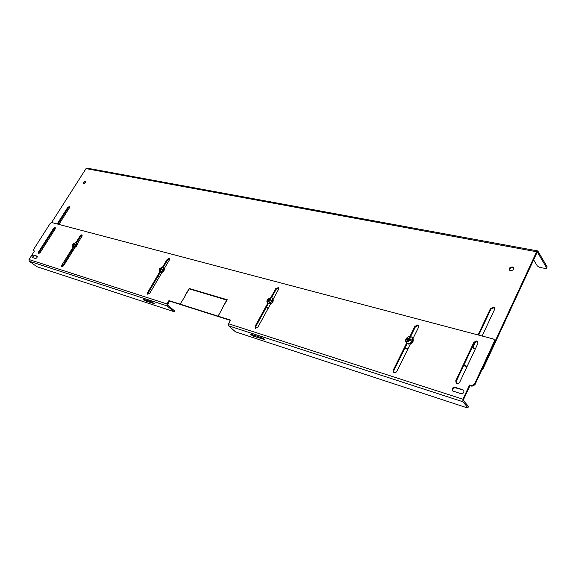 <?xml version="1.0" encoding="UTF-8"?>
<svg xmlns="http://www.w3.org/2000/svg" width="576" height="576" viewBox="0 0 576 576"><rect width="100%" height="100%" fill="white"/><g stroke="black" fill="none" stroke-linecap="round" stroke-linejoin="round"><path stroke-width="0.86" d="M57.197 223.978L67.651 207.562L69.264 206.554L69.343 207.965L58.889 224.424M478.692 335.117L490.882 309.211L493.805 307.764L494.59 308.16M490.882 309.211L490.45 308.606L493.38 307.166L494.244 307.634L494.503 309.578L482.105 336.017M509.666 270.266C509.616 268.495 510.624 267.588 512.69 267.559L513.554 267.984M510.516 270.684L509.558 270.158C508.889 268.222 509.796 267.142 512.28 266.926L513.252 267.458C513.914 269.402 513.007 270.475 510.516 270.684M83.959 183.658L85.723 181.721M83.83 183.643L83.65 183.571C83.347 182.448 83.909 181.685 85.342 181.274L85.522 181.354C85.824 182.477 85.262 183.24 83.83 183.643M53.021 232.366L55.49 227.966M57.902 224.165L68.177 208.008L69.631 206.993M473.198 348.336L473.234 346.723L475.618 341.669M481.622 370.332L482.911 369.086L537.185 252.158M45.108 242.993L46.08 243.281M71.647 250.769L72.734 251.093M158.105 276.113L159.602 276.552M266.083 307.764L268.171 308.376M404.755 348.401L407.736 349.279M463.608 365.652L467.014 366.653M52.985 232.409L52.776 230.933L54.972 227.477M475.517 348.53L473.141 348.293L472.788 346.147L473.234 346.723M490.45 308.606L478.058 334.951M475.171 341.086L472.788 346.147M467.186 366.278L463.781 365.278M407.909 348.926L404.928 348.048M268.337 308.066L266.249 307.454M159.761 276.286L158.263 275.846M72.886 250.848L71.798 250.531M46.224 243.05L45.252 242.762M51.61 222.516L86.026 168.61L87.07 168.142L537.509 250.891M482.911 369.086L482.458 368.525L536.623 251.755L537.919 251.165L547.099 266.76L546.631 267.782L537.437 252.209M546.631 267.782L546.696 268.25L545.299 268.474L539.914 267.415L537.329 265.961L533.592 259.762M547.099 266.76L546.703 268.236M55.188 228.953L55.123 227.498L53.503 228.499L38.398 252.238L38.333 253.692L40.061 252.749L55.188 228.953M477.95 341.863L477.245 341.503L474.3 342.929L456.221 381.355L456.221 383.162M477.9 343.454L477.562 341.33L476.798 340.927L473.854 342.353L455.746 380.808L456.192 383.141C457.603 383.897 458.806 383.53 459.785 382.054L477.9 343.454M77.278 243.821L82.022 236.225L81.914 234.706L80.222 235.735L75.96 242.546L76.363 244.951L75.91 245.671L73.094 247.169L72.418 246.427M164.419 268.387L169.423 259.891L169.373 258.271L167.198 259.294L162.691 266.926M278.669 288.022L276.235 289.21L271.67 297.554M273.254 299.066L278.51 289.44L278.345 287.611L275.71 288.684L270.936 297.396M418.586 325.8L418.082 325.57L415.339 326.938L410.58 336.586M412.517 337.846C414.151 341.561 412.682 343.642 408.103 344.081L408.118 344.095C412.157 343.987 413.806 342.108 413.05 338.465L418.514 327.362L418.212 325.318L417.607 325.001L414.864 326.376L409.853 336.535M143.345 299.714L145.44 300.895L154.332 303.674L151.826 301.968L143.41 299.232L142.956 299.203L143.345 299.714M145.375 299.873L152.374 302.191M250.985 334.786L253.346 336.118L264.751 339.653L262.058 337.824L251.366 334.346L250.675 334.296L250.985 334.786M253.188 334.937L262.728 338.09M198.432 291.197L189.209 288.461L184.896 295.934L189.281 288.893L198.23 291.55L198.432 291.197M207.504 294.307L207.706 293.954L198.713 291.283L198.511 291.636L207.504 294.307M218.268 315.799L222.682 307.937L218.268 315.799M36.936 256.09L33.761 255.089C32.328 255.485 31.788 256.27 32.141 257.443L35.41 258.494C36.85 258.098 37.39 257.314 37.03 256.133L37.188 256.284M462.823 389.75L455.004 387.295C452.282 387.511 451.483 388.721 452.599 390.924L460.973 393.703C463.716 393.502 464.53 392.292 463.414 390.06L455.479 387.842C453.197 387.814 452.254 388.85 452.635 390.953M73.044 247.212L61.697 265.349L61.661 266.882L63.475 265.91L75.002 247.457M159.638 272.102L147.607 292.478L147.679 294.206L149.803 293.17L161.993 272.498M267.775 303.17L255.06 326.412L255.276 328.385L257.839 327.29L270.677 303.79M406.634 343.044L393.307 370.066L393.71 372.334C394.97 372.946 396.043 372.571 396.95 371.21L410.335 343.994M168.948 300.578L166.99 303.948L29.03 259.538L34.466 251.021L33.581 250.74L33.646 249.35L50.17 223.488L51.71 222.53L493.229 338.947L494.014 339.379L494.338 341.395L474.422 384.3L471.514 385.668L469.534 385.056L462.946 399.204L228.557 323.762L230.573 320.134L168.948 300.578L169.51 301.054L167.594 305.071L174.528 310.86L174.053 311.688L167.112 305.899L166.99 303.948M207.785 294.386L216.965 297.115L217.166 296.762L207.986 294.034L207.785 294.386M226.778 300.031L222.588 307.483L227.275 299.758L217.462 296.849L217.26 297.202L227.002 300.24M180.367 303.79L184.968 296.366L180.367 303.79M189.72 289.022L189.209 288.461M189.756 288.95L198.274 291.478M198.713 291.283L207.54 294.235M37.253 256.442L34.315 255.521L32.479 257.566M55.483 227.923L54.05 228.938L53.503 228.499M38.398 252.238L38.952 252.662L38.65 253.764M38.952 252.662L54.05 228.938M463.86 390.586L463.291 390.298M73.613 247.63L61.97 266.962M82.303 235.138L80.77 236.189L76.55 242.928M160.2 272.57L148.169 292.946L147.946 294.307M169.654 258.646L167.746 259.776L163.361 267.206M268.315 303.682L255.607 326.909L255.478 328.486M406.526 342.936L407.11 343.577L393.818 370.598L393.797 372.384M29.03 259.538L29.21 261.209L167.112 305.899M230.422 320.407L169.51 301.054M228.557 323.762L228.643 325.836L235.49 331.841L466.69 407.686L467.986 407.779L468.367 406.274L463.385 400.586L463.414 399.744L469.994 385.61L469.534 385.056M228.643 325.836L462.852 401.731L462.946 399.204M462.852 401.731L467.986 407.779M469.994 385.61L471.982 386.222L474.883 384.854L474.422 384.3M494.338 341.395L494.77 341.986L474.883 384.854M494.77 341.986L494.359 339.84M174.053 311.688L36.871 266.681L29.21 261.209M207.986 294.034L217.008 297.043M217.462 296.849L227.117 300.046M407.11 343.577L405.72 339.646L406.267 338.573C407.52 336.96 409.039 336.326 410.818 336.679C412.474 337.291 413.078 338.53 412.632 340.38L412.229 341.525C410.947 343.195 409.385 343.843 407.556 343.476L406.57 342.965L405.626 340.078M407.851 341.69L408.463 340.452L407.945 339.869L407.369 341.561L408.398 341.856L408.974 340.164L412.229 341.525M407.945 339.869L405.742 339.631C405.288 341.474 405.886 342.713 407.534 343.339C409.32 343.699 410.846 343.073 412.106 341.446M410.206 338.033L409.723 337.896L408.982 339.394L406.26 338.623M411.941 337.205L410.89 336.658L411.941 337.205L412.754 340.466L410.011 339.689L409.5 339.098L410.4 337.788L409.882 337.63L409.378 337.493L408.47 338.81L406.267 338.573C407.506 336.946 409.054 336.305 410.875 336.658M412.632 340.38L409.5 339.098M408.982 339.394L408.47 338.81M409.723 337.896L409.378 337.493M267.163 300.125L267.631 299.218L271.39 297.49C272.642 297.979 273.017 299.016 272.513 300.6L272.117 301.594L268.272 303.365L266.897 301.514M272.117 301.594L269.453 300.449L268.927 301.925L268.142 301.702L268.668 300.226L267.134 300.132L267.898 303.286M270.655 298.62L269.734 299.858L267.646 299.261M268.668 300.226L269.237 300.773L268.646 301.838M271.483 297.497L272.074 297.778L272.621 300.679L269.957 299.534L270.85 298.411L270.439 298.289L269.172 299.311L267.631 299.218L271.44 297.475M272.513 300.6L269.957 299.534M269.734 299.858L269.172 299.311M270.446 298.562L270.065 298.188M159.221 269.338L159.638 268.56L162.821 266.976L163.598 269.719L163.123 270.533L159.862 272.153L158.911 271.03M163.123 270.533L160.884 269.554L160.394 270.857L159.768 270.677L160.258 269.374L159.163 269.366L159.847 272.29M161.46 268.834L159.66 268.603M160.531 270.403L160.286 270.821M163.289 267.156L162.893 266.969L163.598 269.719L161.359 268.747L162.216 267.761L159.638 268.56L162.871 266.969M163.498 269.654L161.359 268.747M161.316 269.071L160.733 268.567M161.993 267.934L161.597 267.588M160.762 269.813L160.258 269.374M72.77 244.663L75.888 242.546L76.363 244.951L74.434 244.102L74.995 243.151L73.138 244.001L75.701 242.51M75.91 245.671L73.987 244.814L73.534 245.988L73.03 245.844L73.483 244.678L72.691 244.721L73.274 247.406M74.621 244.253L73.166 244.044M76.262 244.894L74.434 244.102M74.513 244.426L73.93 243.958M73.894 245.009L73.483 244.678M68.177 208.008L67.651 207.562M53.323 231.372L52.776 230.933M536.623 251.755L86.026 168.61M145.915 300.089L145.44 300.895M253.843 335.203L253.346 336.118M33.761 255.089L34.315 255.521M455.004 387.295L455.479 387.842M455.746 380.808L456.221 381.355M473.854 342.353L474.3 342.929M61.697 265.349L62.258 265.788M80.222 235.735L80.77 236.189M147.607 292.478L148.169 292.946M167.198 259.294L167.746 259.776M255.06 326.412L255.607 326.909M275.71 288.684L276.235 289.21M393.307 370.066L393.818 370.598M414.864 326.376L415.339 326.938M467.842 407.412L468.367 406.274M471.982 386.222L471.514 385.668M34.229 251.208L33.674 250.783M153.857 303.638L154.073 303.271M264.031 339.602L264.326 339.062M406.8 343.015L407.952 343.915M409.774 336.557L410.846 336.658M272.47 298.159L272.664 298.346C273.982 301.442 272.714 303.3 268.862 303.934L268.884 303.948C272.369 303.61 273.751 301.867 273.053 298.721M268.02 303.17L268.668 303.746M270.864 297.41L271.418 297.475M272.009 301.522L268.236 303.25C266.99 302.753 266.616 301.716 267.134 300.132M163.548 267.386L163.894 267.689C164.873 270.31 163.735 271.98 160.474 272.678L160.495 272.693C163.512 272.225 164.729 270.634 164.153 267.919M162.108 272.448L164.347 269.899M163.015 270.461L159.826 272.045L159.163 269.366M76.414 242.813L76.838 243.158C77.551 245.434 76.507 246.931 73.699 247.658L73.721 247.673C76.399 247.068 77.501 245.614 77.018 243.31M74.743 247.572L77.278 244.548M75.816 245.614L73.058 247.068L72.691 244.721M494.244 307.634L494.546 308.059M513.252 267.458L513.497 267.84M477.562 341.33L477.914 341.791M418.212 325.318L418.529 325.685M463.414 390.06L463.846 390.557M34.135 251.165L33.581 250.74M271.462 297.482L272.074 297.778"/></g></svg>
